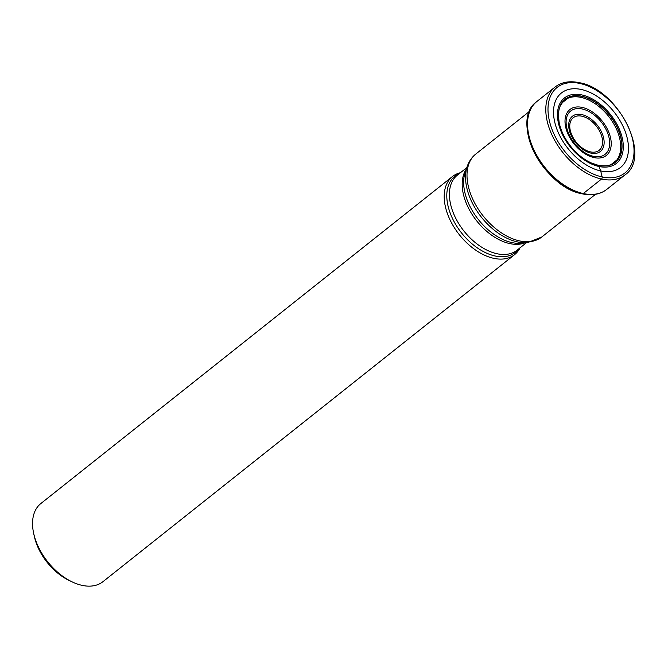 <?xml version="1.0" encoding="UTF-8"?>
<svg xmlns="http://www.w3.org/2000/svg" width="668" height="668" viewBox="0 0 668 668"><rect width="100%" height="100%" fill="white"/><g stroke="black" fill="none" stroke-linecap="round" stroke-linejoin="round"><path stroke-width="1" d="M581.294 89.479A47.553 29.409 -128.5 0 1 627.202 138.076A47.553 29.409 -128.5 0 1 600.699 170.941A47.553 29.409 -128.5 0 1 554.791 122.336A47.553 29.409 -128.5 0 1 581.294 89.479M598.219 165.297L598.461 165.372A40.347 24.95 -128.5 0 0 620.948 137.491A40.347 24.95 -128.5 0 0 581.995 96.259A40.347 24.95 51.5 0 0 559.867 125.534A40.347 24.95 51.5 0 0 588.516 161.589A40.347 24.95 51.5 0 0 598.461 165.372L600.699 170.941L602.152 176.936A1.57 0.985 102.3 0 1 601.509 179.049L583.264 193.545A2.355 1.478 102.3 0 1 581.928 193.678A55.235 34.151 51.5 0 1 539.51 161.572A55.235 34.151 51.5 0 1 528.881 113.952M520.071 247.778A49.908 30.862 -128.5 0 1 514.585 254.65A49.908 30.862 -128.5 0 1 493.727 258.324A49.908 30.862 -128.5 0 1 450.758 221.35A49.908 30.862 -128.5 0 1 452.495 176.502A49.908 30.862 -128.5 0 1 460.436 172.711M452.495 176.502L40.848 503.538A49.908 30.862 51.5 0 0 33.717 533.615A49.908 30.862 51.5 0 0 33.893 534.358A49.908 30.862 51.5 0 0 72.027 581.836A49.908 30.862 51.5 0 0 82.072 585.36A49.908 30.862 51.5 0 0 102.93 581.694L514.585 254.65M33.717 533.615L34.419 536.771A45.19 27.947 51.5 0 0 34.577 537.439A45.19 27.947 51.5 0 0 69.113 580.434L72.027 581.836M602.152 176.936A54.576 33.751 51.5 0 0 632.571 139.228A54.576 33.751 51.5 0 0 579.882 83.45A54.576 33.751 51.5 0 0 549.463 121.158A54.576 33.751 51.5 0 0 602.152 176.936M601.509 179.049A56.145 34.719 -128.5 0 1 553.171 137.449A56.145 34.719 -128.5 0 1 555.125 86.999C561.546 82.089 569.587 80.644 579.248 82.682C618.05 88.911 652.369 156.421 624.972 174.924A56.145 34.719 -128.5 0 1 601.509 179.049M555.125 86.999L536.88 101.494A56.145 34.719 51.5 0 0 534.918 151.945A56.145 34.719 51.5 0 0 583.264 193.545A56.145 34.719 51.5 0 0 606.728 189.42L624.972 174.924M589.961 162.332A40.214 24.866 51.5 0 0 591.439 163.025L598.286 165.305C609.199 166.866 609.926 164.553 611.212 164.478L616.873 159.969A39.93 24.691 -128.5 0 0 613.959 124.198A39.93 24.691 -128.5 0 0 581.085 97.411A39.93 24.691 51.5 0 0 567.858 98.271L562.189 102.772C561.938 104.55 557.07 105.469 559.133 122.353A40.214 24.866 51.5 0 0 559.467 123.956M559.867 125.534L559.133 122.353A40.214 24.866 51.5 0 1 581.945 96.434A40.214 24.866 -128.5 0 1 620.772 137.533A40.214 24.866 -128.5 0 1 598.353 165.322A40.214 24.866 51.5 0 1 591.439 163.025L588.516 161.589M581.853 94.931A41.767 25.827 -128.5 0 1 622.175 137.608A41.767 25.827 -128.5 0 1 598.904 166.474A41.767 25.827 51.5 0 1 558.582 123.789A41.767 25.827 51.5 0 1 581.853 94.931M529.582 111.314L475.825 154.016A52.997 32.774 51.5 0 0 473.971 201.644A52.997 32.774 51.5 0 0 519.604 240.914A52.997 32.774 51.5 0 0 519.654 240.923A52.997 32.774 51.5 0 0 541.756 237.015L595.514 194.313M467.216 166.449L465.195 172.319A48.68 30.102 51.5 0 0 474.547 214.269A48.68 30.102 51.5 0 0 511.905 242.584A48.68 30.102 51.5 0 0 511.947 242.593A48.68 30.102 51.5 0 0 521.533 243.227L527.703 242.584A52.263 32.323 -128.5 0 1 517.458 241.916A52.263 32.323 -128.5 0 1 517.416 241.908A52.263 32.323 -128.5 0 1 477.269 211.514A52.263 32.323 -128.5 0 1 467.216 166.449C468.953 161.397 471.817 157.256 475.825 154.016M524.831 242.885A47.937 29.651 -128.5 0 1 509.751 243.586A47.937 29.651 -128.5 0 1 509.709 243.578A47.937 29.651 -128.5 0 1 470.606 211.973A47.937 29.651 -128.5 0 1 466.281 169.179M466.807 167.643L457.38 175.133A47.937 29.651 51.5 0 0 455.701 218.185A47.937 29.651 51.5 0 0 496.942 253.723A47.937 29.651 51.5 0 0 496.984 253.731A47.937 29.651 51.5 0 0 517.024 250.208L526.451 242.718M519.069 248.579A48.68 30.102 -128.5 0 1 495.097 255.986A48.68 30.102 -128.5 0 1 495.046 255.978A48.68 30.102 -128.5 0 1 451.451 216.207A48.68 30.102 -128.5 0 1 459.425 173.505M594.094 157.606A29.308 18.128 51.5 0 0 610.435 137.349A29.308 18.128 51.5 0 0 582.137 107.389A29.308 18.128 51.5 0 0 565.796 127.646A29.308 18.128 51.5 0 0 594.094 157.606M582.179 108.976A27.647 17.101 51.5 0 0 566.848 128.139A27.647 17.101 51.5 0 0 593.535 156.362A27.647 17.101 51.5 0 0 593.601 156.379A27.647 17.101 51.5 0 0 608.932 137.216A27.647 17.101 51.5 0 0 582.245 108.993A27.647 17.101 51.5 0 0 582.179 108.976M581.861 114.604A22.487 13.911 -128.5 0 1 603.538 137.6A22.487 13.911 -128.5 0 1 590.996 153.114A22.487 13.911 -128.5 0 1 590.955 153.106A22.487 13.911 -128.5 0 1 569.278 130.11A22.487 13.911 -128.5 0 1 581.82 114.595A22.487 13.911 -128.5 0 1 581.861 114.604M590.395 151.87A20.825 12.884 -128.5 0 1 570.313 130.569A20.825 12.884 -128.5 0 1 581.928 116.199A20.825 12.884 -128.5 0 1 581.97 116.207A20.825 12.884 -128.5 0 1 602.043 137.508A20.825 12.884 -128.5 0 1 590.428 151.878A20.825 12.884 -128.5 0 1 590.395 151.87M536.88 101.494C509.241 120.474 543.51 187.524 582.279 193.829C592.015 195.891 600.165 194.421 606.728 189.42M541.756 237.015L527.703 242.584"/></g></svg>
